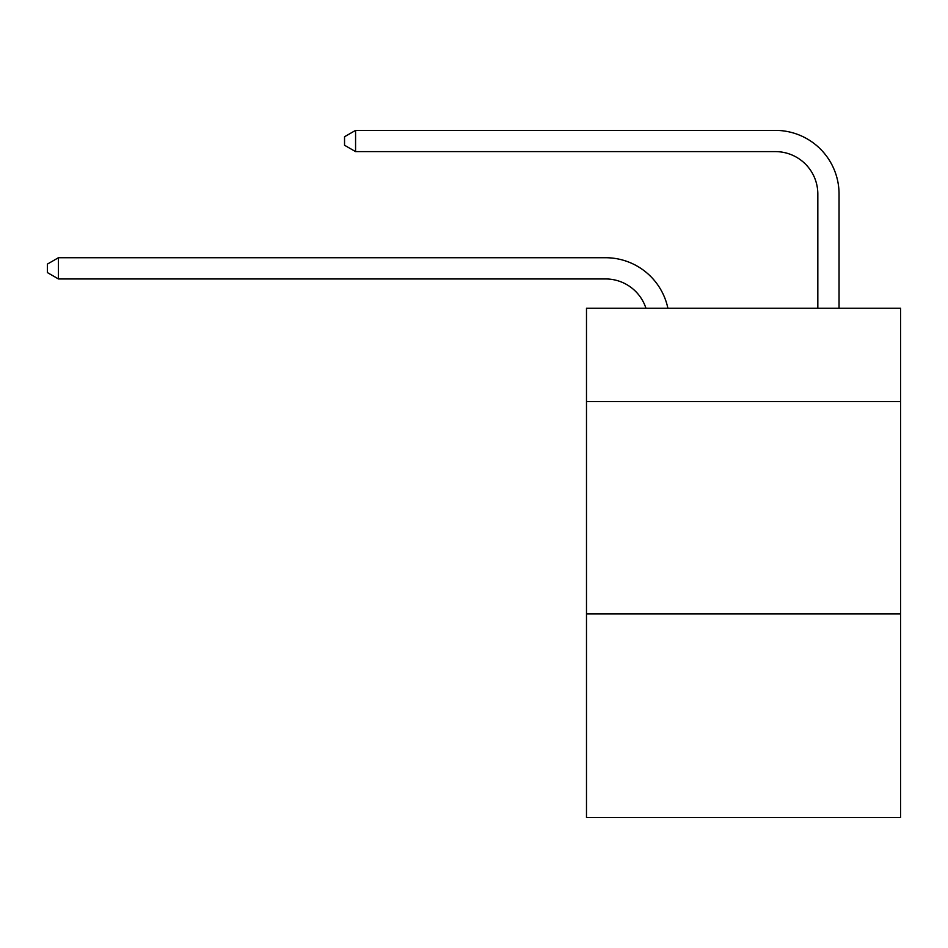 <?xml version="1.0" encoding="UTF-8"?>
<svg xmlns="http://www.w3.org/2000/svg" width="948" height="948" viewBox="0 0 948 948"><rect width="100%" height="100%" fill="white"/><g stroke="black" fill="none" stroke-linecap="round" stroke-linejoin="round"><path stroke-width="1.42" d="M900.6 401.632L900.6 308.242L586.492 308.242L586.492 401.632L900.6 401.632L900.6 817.614L586.492 817.614L586.492 401.632M900.6 613.866L586.492 613.866M605.582 278.949A42.447 42.447 -55 0 1 645.944 308.242A42.447 42.447 -33.2 0 0 605.582 278.949L58.432 278.949L47.4 272.586L47.4 264.101L58.432 257.726L605.582 257.726A63.67 63.67 125 0 1 667.89 308.242M817.828 308.242L817.828 194.056A42.447 42.447 28.3 0 0 775.381 151.609L355.571 151.609L344.539 145.245L344.539 136.749L355.571 130.386L775.381 130.386A63.67 63.67 57.5 0 1 839.051 194.056L839.051 308.242M58.432 257.726L605.582 257.726L58.432 257.726L605.582 257.726L58.432 257.726L605.582 257.726L58.432 257.726L605.582 257.726L58.432 257.726L605.582 257.726L58.432 257.726L605.582 257.726L58.432 257.726L605.582 257.726L58.432 257.726L605.582 257.726L58.432 257.726L605.582 257.726L58.432 257.726L605.582 257.726L58.432 257.726L605.582 257.726L58.432 257.726L605.582 257.726L58.432 257.726L605.582 257.726L58.432 257.726L605.582 257.726L58.432 257.726L605.582 257.726L58.432 257.726L605.582 257.726L58.432 257.726L605.582 257.726L58.432 257.726L605.582 257.726L58.432 257.726L605.582 257.726L58.432 257.726L605.582 257.726L58.432 257.726L58.432 278.949M817.828 194.056A42.447 42.447 -122.5 0 0 775.381 151.609A42.447 42.447 -122.5 0 1 817.828 194.056A42.447 42.447 -122.5 0 0 775.381 151.609A42.447 42.447 -122.5 0 1 817.828 194.056A42.447 42.447 -122.5 0 0 775.381 151.609A42.447 42.447 -122.5 0 1 817.828 194.056A42.447 42.447 -122.5 0 0 775.381 151.609A42.447 42.447 -122.5 0 1 817.828 194.056A42.447 42.447 -122.5 0 0 775.381 151.609A42.447 42.447 -122.5 0 1 817.828 194.056A42.447 42.447 -122.5 0 0 775.381 151.609A42.447 42.447 -122.5 0 1 817.828 194.056A42.447 42.447 -122.5 0 0 775.381 151.609A42.447 42.447 -122.5 0 1 817.828 194.056A42.447 42.447 -122.5 0 0 775.381 151.609A42.447 42.447 -122.5 0 1 817.828 194.056A42.447 42.447 -122.5 0 0 775.381 151.609A42.447 42.447 -122.5 0 1 817.828 194.056A42.447 42.447 -122.5 0 0 775.381 151.609A42.447 42.447 -122.5 0 1 817.828 194.056A42.447 42.447 -122.5 0 0 775.381 151.609A42.447 42.447 -122.5 0 1 817.828 194.056A42.447 42.447 -122.5 0 0 775.381 151.609A42.447 42.447 -122.5 0 1 817.828 194.056A42.447 42.447 -122.5 0 0 775.381 151.609A42.447 42.447 -122.5 0 1 817.828 194.056A42.447 42.447 -122.5 0 0 775.381 151.609A42.447 42.447 -122.5 0 1 817.828 194.056A42.447 42.447 -122.5 0 0 775.381 151.609A42.447 42.447 -122.5 0 1 817.828 194.056A42.447 42.447 -122.5 0 0 775.381 151.609A42.447 42.447 -122.5 0 1 817.828 194.056A42.447 42.447 -122.5 0 0 775.381 151.609A42.447 42.447 -122.5 0 1 817.828 194.056A42.447 42.447 -122.5 0 0 775.381 151.609A42.447 42.447 -122.5 0 1 817.828 194.056A42.447 42.447 -122.5 0 0 775.381 151.609A42.447 42.447 -122.5 0 1 817.828 194.056A42.447 42.447 -122.5 0 0 775.381 151.609A42.447 42.447 -122.5 0 1 817.828 194.056A42.447 42.447 -122.5 0 0 775.381 151.609M355.571 130.386L355.571 151.609"/></g></svg>
